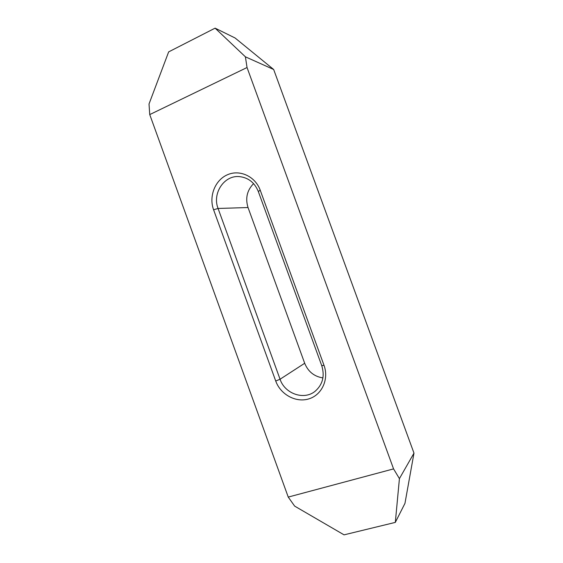 <?xml version="1.0" encoding="UTF-8"?>
<svg xmlns="http://www.w3.org/2000/svg" width="563" height="563" viewBox="0 0 563 563"><rect width="100%" height="100%" fill="white"/><g stroke="black" fill="none" stroke-linecap="round" stroke-linejoin="round"><path stroke-width="0.84" d="M215.108 28.15L235.067 37.974L273.667 69.495L413.981 453.131L404.959 503.371L395.317 522.394L399.42 478.62L393.565 468.895L247.037 67.525L149.744 114.585L149.019 103.993L168.654 51.887L215.108 28.15L245.405 56.821L273.667 69.495M213.595 209.788C208.648 196.445 214.996 180.09 227.424 174.762C239.782 169.231 255.292 176.381 260.212 190.174L324.006 365.317C329.165 379.159 321.923 394.945 308.897 398.864C295.934 402.981 280.529 394.564 275.729 381.024L213.595 209.788L218.071 208.465C212.033 193.482 224.109 175.044 239.374 176.599C248.311 177.598 254.631 182.581 258.326 191.533L321.747 365.668C324.907 376.007 322.733 384.508 315.231 391.172C304.09 400.56 284.843 393.84 280.057 379.237L304.689 363.269L248.037 207.536C245.186 198.331 247.03 190.357 253.575 183.615M245.405 56.821L247.037 67.525M399.42 478.62L413.981 453.131M395.317 522.394L344.056 534.85L294.653 506.116L288.242 497.08L149.744 114.585M288.242 497.08L393.565 468.895M248.037 207.536L218.071 208.465L280.057 379.237L275.729 381.024M322.923 377.914C314.217 376.541 308.144 371.657 304.689 363.269M260.212 190.174L258.326 191.533M324.006 365.317L321.747 365.668"/></g></svg>

